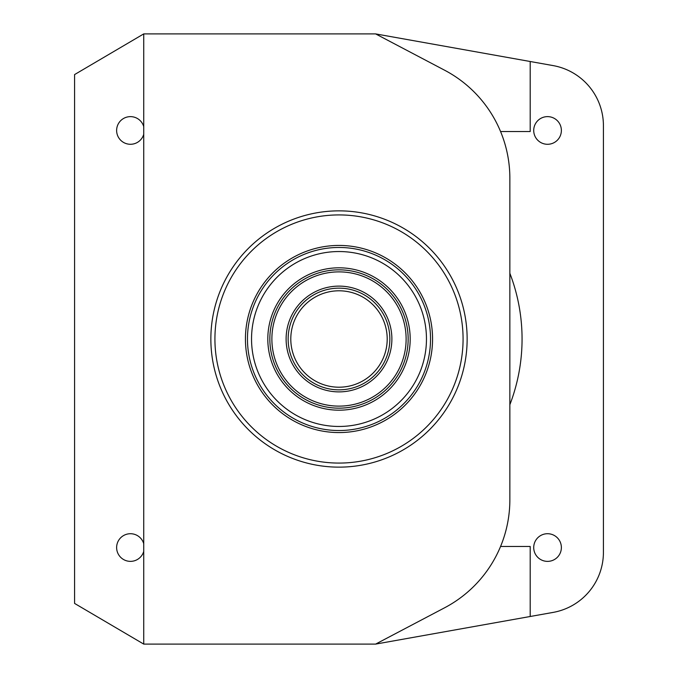 <?xml version="1.0" encoding="UTF-8"?>
<svg xmlns="http://www.w3.org/2000/svg" width="678" height="678" viewBox="0 0 678 678"><rect width="100%" height="100%" fill="white"/><g stroke="black" fill="none" stroke-linecap="round" stroke-linejoin="round"><path stroke-width="1.02" d="M375.612 644.1L143.736 644.1L143.736 33.9L375.612 33.9L444.658 70.241A122.04 122.04 0 0 1 509.856 178.238L509.856 499.762A122.04 122.04 0 0 1 444.658 607.759L375.612 644.1L530.196 616.497L530.196 546.468L500.567 546.468M530.196 616.497L553.129 612.404A61.02 61.02 0 0 0 603.42 552.333L603.42 125.667A61.02 61.02 0 0 0 553.129 65.597L530.196 61.503L530.196 131.532L500.567 131.532M143.736 551.4A13.831 13.831 0 0 1 116.624 547.544A13.831 13.831 0 0 1 143.736 543.688M143.736 126.6A13.831 13.831 0 0 0 116.624 130.456A13.831 13.831 0 0 0 143.736 134.312M143.736 33.9L74.58 74.58L74.58 603.42L143.736 644.1M547.544 144.287A13.831 13.831 0 0 0 561.376 130.456A13.831 13.831 0 0 0 547.544 116.624A13.831 13.831 0 0 0 533.713 130.456A13.831 13.831 0 0 0 547.544 144.287M509.856 404.724A183.06 183.06 0 0 0 509.856 273.276M547.544 561.376A13.831 13.831 0 0 0 561.376 547.544A13.831 13.831 0 0 0 547.544 533.713A13.831 13.831 0 0 0 533.713 547.544A13.831 13.831 0 0 0 547.544 561.376M375.612 33.9L530.196 61.503M226.545 400.435A128.142 128.142 0 0 0 400.435 451.455A128.142 128.142 0 0 0 451.455 277.565A128.142 128.142 0 0 0 277.565 226.545A128.142 128.142 0 0 0 226.545 400.435M230.113 398.486A124.074 124.074 0 0 0 398.486 447.887A124.074 124.074 0 0 0 447.887 279.514A124.074 124.074 0 0 0 279.514 230.113A124.074 124.074 0 0 0 230.113 398.486M339 432.564A93.564 93.564 0 0 0 432.564 339A93.564 93.564 0 0 0 339 245.436A93.564 93.564 0 0 0 245.436 339A93.564 93.564 0 0 0 339 432.564M339 430.53A91.53 91.53 0 0 0 430.53 339A91.53 91.53 0 0 0 339 247.47A91.53 91.53 0 0 0 247.47 339A91.53 91.53 0 0 0 339 430.53M339 387.206A48.206 48.206 0 0 0 387.206 339A48.206 48.206 0 0 0 339 290.794A48.206 48.206 0 0 0 290.794 339A48.206 48.206 0 0 0 339 387.206M339 288.15A50.85 50.85 0 0 1 389.85 339A50.85 50.85 0 0 1 339 389.85A50.85 50.85 0 0 1 288.15 339A50.85 50.85 0 0 1 339 288.15M339 286.116A52.884 52.884 0 0 1 391.884 339A52.884 52.884 0 0 1 339 391.884A52.884 52.884 0 0 1 286.116 339A52.884 52.884 0 0 1 339 286.116M339 406.122A67.122 67.122 0 0 1 271.878 339A67.122 67.122 0 0 1 339 271.878A67.122 67.122 0 0 1 406.122 339A67.122 67.122 0 0 1 339 406.122M339 269.844A69.156 69.156 0 0 1 408.156 339A69.156 69.156 0 0 1 339 408.156A69.156 69.156 0 0 1 269.844 339A69.156 69.156 0 0 1 339 269.844M339 267.81A71.19 71.19 0 0 0 267.81 339A71.19 71.19 0 0 0 339 410.19A71.19 71.19 0 0 0 410.19 339A71.19 71.19 0 0 0 339 267.81M339 426.462A87.462 87.462 0 0 0 426.462 339A87.462 87.462 0 0 0 339 251.538A87.462 87.462 0 0 0 251.538 339A87.462 87.462 0 0 0 339 426.462"/></g></svg>
